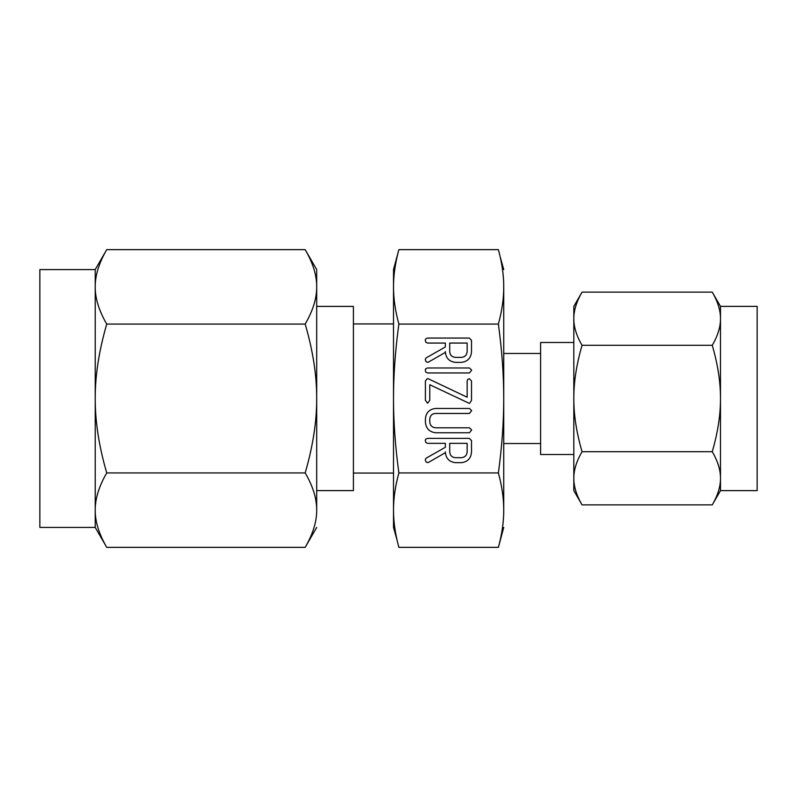 <?xml version="1.0" encoding="UTF-8"?>
<svg xmlns="http://www.w3.org/2000/svg" width="797" height="797" viewBox="0 0 797 797"><rect width="100%" height="100%" fill="white"/><g stroke="black" fill="none" stroke-linecap="round" stroke-linejoin="round"><path stroke-width="1.2" d="M471.675 370.157L469.433 372.956L427.501 372.956L425.817 372.119L425.259 370.157L425.737 368.722L427.501 367.975L469.433 367.975L471.675 370.157M469.005 403.232L429.772 384.732L429.772 400.353L427.59 403.212L425.409 400.353L425.409 380.976L427.292 378.645L428.218 378.754L467.152 397.215L467.152 380.976L467.789 379.322L469.333 378.744L471.515 380.976L471.515 400.353L469.622 403.302L469.005 403.232M471.675 429.962L469.443 432.761L435.68 432.761C429.294 431.974 425.867 428.348 425.409 421.892L425.409 418.684C426.086 412.497 429.513 409.09 435.68 408.472L469.443 408.472L471.675 410.644L469.433 413.454L435.6 413.454C432.243 413.653 430.31 415.396 429.772 418.664L429.772 421.902C430.091 425.488 432.034 427.451 435.6 427.78L469.433 427.78L471.675 429.962M455.296 462.668C449.06 461.822 445.742 458.225 445.354 451.859L445.354 452.696L428.706 462.26L427.521 462.668L425.897 461.772L425.259 459.749L426.096 458.205L445.354 447.266L445.354 443.351L427.551 443.351L425.837 442.534L425.259 440.552L425.747 439.117L427.491 438.37L469.284 438.37L471.515 440.592L471.515 451.789C471.117 458.185 467.789 461.812 461.533 462.668L455.296 462.668M503.744 398.5C503.764 375.477 501.98 350.67 498.394 324.07C501.99 310.75 503.774 298.347 503.744 286.86L503.744 510.14C503.764 498.623 501.98 486.22 498.394 472.93C501.99 446.28 503.774 421.464 503.744 398.5M503.744 286.86C503.764 275.354 501.98 262.94 498.394 249.65L398.859 249.65C395.262 262.97 393.479 275.373 393.509 286.86C393.489 298.377 395.262 310.78 398.859 324.07L498.394 324.07M398.859 324.07C395.262 350.72 393.479 375.536 393.509 398.5C393.489 421.523 395.262 446.33 398.859 472.93L498.394 472.93M455.296 362.366C449.06 361.529 445.742 357.923 445.354 351.567L445.354 352.404L428.706 361.958L427.521 362.366L425.897 361.469L425.259 359.447L426.096 357.913L445.354 346.964L445.354 343.059L427.551 343.059L425.837 342.242L425.259 340.249L425.747 338.825L427.491 338.067L469.284 338.067L471.515 340.289L471.515 351.497C471.117 357.883 467.789 361.509 461.533 362.366L455.296 362.366M573.82 318.71L573.82 306.377L582.049 292.12C576.51 301.635 573.76 310.501 573.82 318.71C573.76 326.929 576.51 335.796 582.049 345.31C576.51 364.339 573.76 382.072 573.82 398.5L573.82 318.71M573.82 490.623L573.82 398.5C573.76 414.928 576.51 432.661 582.049 451.69C576.51 461.204 573.76 470.071 573.82 478.29C573.76 486.499 576.51 495.365 582.049 504.88L573.82 490.623M573.82 342.501L540.595 342.501L540.595 454.499L573.82 454.499M578.632 498.314L578.313 497.607M576.719 493.682L576.5 493.104M712.259 504.88C717.798 495.365 720.538 486.499 720.488 478.29C720.548 470.071 717.798 461.204 712.259 451.69C717.798 432.661 720.538 414.928 720.488 398.5C720.548 382.072 717.798 364.339 712.259 345.31C717.798 335.796 720.538 326.929 720.488 318.71C720.548 310.501 717.798 301.635 712.259 292.12L720.488 306.377L720.488 490.623L712.259 504.88L582.049 504.88M582.049 451.69L712.259 451.69M582.049 345.31L712.259 345.31M582.049 292.12L712.259 292.12M503.744 443.53L540.595 443.53M540.595 353.469L503.744 353.469M720.488 490.623L757.15 490.623L757.15 306.377L720.488 306.377M500.197 256.923L503.744 269.585M500.506 258.338L500.815 259.772M501.054 260.938L501.283 262.133M501.562 263.608L501.712 264.465M501.911 265.59L502.09 266.696M502.319 268.2L502.409 268.778M502.897 272.564L502.967 273.132M503.146 274.826L503.196 275.383M503.325 276.868L503.365 277.396M503.485 279.07L503.555 280.165M503.744 527.415L498.394 547.35C501.99 534.03 503.774 521.627 503.744 510.14M503.684 513.945L503.654 514.623M503.286 520.61L503.236 521.168M503.076 522.852L503.017 523.42M502.548 527.186L502.469 527.763M502.259 529.188L502.09 530.284M501.901 531.469L501.721 532.466M501.492 533.771L501.373 534.428M501.024 536.182L500.825 537.178M393.569 283.055L393.598 282.377M393.967 276.39L394.017 275.832M394.176 274.148L394.236 273.58M394.694 269.814L394.774 269.237M394.983 267.812L395.163 266.716M395.352 265.531L395.521 264.534M395.76 263.229L395.88 262.572M396.219 260.818L396.428 259.822M398.859 472.93C395.262 486.25 393.479 498.653 393.509 510.14C393.489 521.646 395.262 534.06 398.859 547.35L498.394 547.35M393.509 527.415L393.509 510.14L393.509 527.415L397.055 540.077M396.737 538.662L396.438 537.228M396.199 536.062L395.97 534.867M395.691 533.392L395.541 532.535M395.342 531.41L395.163 530.304M394.933 528.8L394.844 528.222M394.356 524.436L394.286 523.868M394.107 522.174L394.057 521.617M393.927 520.162L393.877 519.604M393.758 517.93L393.698 516.835M398.859 249.65L393.509 269.585L393.509 286.86L393.509 269.585M393.509 510.14L393.509 286.86M393.509 323.941L353.41 323.941M353.41 473.059L393.509 473.059M316.698 398.5L316.698 510.14C316.778 498.643 312.942 486.24 305.181 472.93C312.922 446.27 316.768 421.464 316.698 398.5C316.778 375.507 312.942 350.7 305.181 324.07C312.922 310.75 316.768 298.347 316.698 286.86C316.778 275.363 312.942 262.96 305.181 249.65L316.698 269.585L316.698 490.603L353.41 490.603L353.41 306.397L316.698 306.397M95.222 269.585L106.738 249.65C98.987 262.97 95.152 275.373 95.222 286.86L95.222 269.585L39.85 269.585L39.85 527.415L95.222 527.415L95.222 286.86C95.142 298.357 98.977 310.76 106.738 324.07C98.987 350.73 95.152 375.536 95.222 398.5C95.142 421.493 98.977 446.3 106.738 472.93C98.987 486.25 95.152 498.653 95.222 510.14C95.142 521.636 98.977 534.04 106.738 547.35L95.222 527.415M102.813 257.023L103.202 256.226M308.718 256.226L309.116 257.023M305.181 249.65L106.738 249.65M305.181 324.07L106.738 324.07M316.698 527.415L305.181 547.35C312.922 534.03 316.768 521.627 316.698 510.14M309.106 539.977L308.718 540.774M103.202 540.774L102.803 539.977M305.181 472.93L106.738 472.93M305.181 547.35L106.738 547.35M467.152 443.351L449.707 443.351L449.707 451.799C449.966 455.326 451.829 457.289 455.296 457.687L461.533 457.687C465 457.269 466.873 455.306 467.152 451.799L467.152 443.351M467.152 343.059L449.707 343.059L449.707 351.507C449.966 355.024 451.829 356.986 455.296 357.385L461.533 357.385C465 356.966 466.873 355.014 467.152 351.507L467.152 343.059"/></g></svg>
